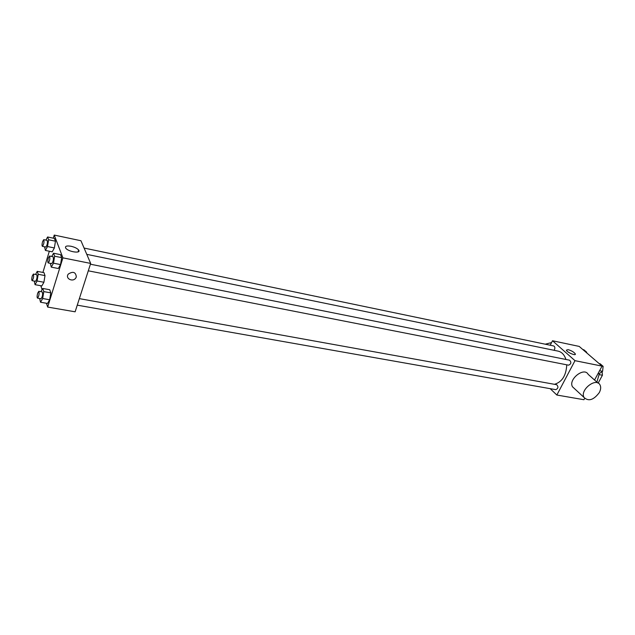 <?xml version="1.0" encoding="UTF-8"?>
<svg xmlns="http://www.w3.org/2000/svg" width="635" height="635" viewBox="0 0 635 635"><rect width="100%" height="100%" fill="white"/><g stroke="black" fill="none" stroke-linecap="round" stroke-linejoin="round"><path stroke-width="0.95" d="M599.289 374.634L602.424 375.237L602.115 371.65M602.424 375.237L598.146 383.127M596.892 382.103L599.376 373.547M550.212 345.234L552.514 340.757L579.199 346.416L602.067 366.109L594.55 380.032M584.66 398.351L583.922 399.717L556.847 395.034L550.204 388.668M554.458 384.31C562.062 382.04 566.166 375.547 566.761 364.823M565.936 359.474C564.412 354.79 561.808 352.012 558.117 351.131L86.773 254.349M552.514 340.757L574.992 360.672L556.847 395.034M88.289 270.812L568.611 365.181C571.19 363.974 571.524 362.315 569.603 360.204L90.408 264.208M77.272 305.157L555.792 389.66C558.3 388.406 558.586 386.755 556.657 384.707L79.367 298.625M84.082 248.063L553.641 345.948C554.887 346.543 555.173 347.766 554.49 349.599L553.998 350.282M574.992 360.672L603.115 366.331L602.599 371.316L599.13 373.721L598.067 373.515M568.079 349.631C571.659 350.703 574.072 352.147 575.326 353.965C576.223 356.243 566.833 352.274 566.364 350.179L568.079 349.631M574.651 388.771L572.5 386.786C567.984 379.476 584.208 366.617 588.169 374.356L597.908 383.008M551.561 342.598L545.211 344.194M599.305 392.581C593.661 400.026 588.574 401.661 584.049 397.478C579.557 390.136 596.043 377.055 599.972 384.842C601.091 386.977 600.869 389.557 599.305 392.581M53.3 238.181L54.237 235.077L80.947 240.736L90.662 263.422L75.128 311.809L47.665 307.07L46.442 303.268M42.085 289.695L40.807 285.734M51.745 256.461L53.538 253.23L60.547 254.651L61.674 257.627L60.555 264.589L58.309 268.51L60.555 264.589L53.499 263.2L51.284 267.137L50.34 263.35M35.536 274.479L37.243 271.351L44.005 272.645L44.998 275.59L43.91 282.257L41.846 285.925L43.91 282.257L37.1 280.995L35.06 284.678L34.234 281.075M54.237 235.077L62.905 257.85L47.665 307.07M42.902 272.431L49.332 251.238M40.95 291.695L42.783 288.465L49.736 289.735L50.784 292.862L49.673 299.76L47.514 303.451L49.673 299.76L42.672 298.521L40.537 302.236L39.632 298.506M45.918 240.109L47.593 236.982L54.412 238.419L55.467 241.213L54.372 247.952L52.237 251.825L54.372 247.952L47.514 246.539L45.402 250.436L44.529 246.777M62.905 257.85L90.662 263.422M71.064 246.269C74.739 247.142 77.264 248.396 78.645 250.039C81.597 253.857 68.072 251.849 65.707 248.079C64.865 246.166 66.651 245.554 71.064 246.269M76.327 276.931L75.74 278.082C72.707 282.567 64.826 278.328 68.326 274.058C73.073 271.081 75.74 272.042 76.327 276.931L75.74 278.074C72.707 282.567 64.826 278.328 68.326 274.05C73.073 271.081 75.74 272.042 76.327 276.931M47.593 236.982L48.617 239.776L47.514 246.539M42.402 246.34L45.839 247.047C47.315 245.031 47.76 242.808 47.165 240.363L43.736 239.649L42.577 241.602C41.926 244.181 41.862 245.761 42.402 246.34C43.871 244.324 44.315 242.094 43.736 239.649M45.402 250.436L52.237 251.825M54.412 238.419L55.467 241.213L54.372 247.952M48.617 239.776L55.467 241.213M53.538 253.23L54.626 256.207L53.499 263.2M48.212 262.938L51.737 263.628C53.292 261.549 53.745 259.247 53.086 256.731L49.562 256.024L48.355 258C47.673 260.675 47.625 262.326 48.212 262.938C49.752 260.85 50.197 258.548 49.562 256.024M51.284 267.137L58.309 268.51M60.547 254.651L61.674 257.627L60.555 264.589M54.626 256.207L61.674 257.627M37.243 271.351L38.195 274.296L37.1 280.995M32.123 280.678L35.528 281.313C36.957 279.305 37.378 277.098 36.782 274.709L33.377 274.066L32.29 275.908C31.639 278.495 31.583 280.091 32.123 280.678C33.544 278.662 33.957 276.455 33.377 274.066M35.06 284.678L41.846 285.925M44.005 272.645L44.998 275.59L43.91 282.257M38.195 274.296L44.998 275.59M42.783 288.465L43.791 291.6L42.672 298.521M37.521 298.132L41.029 298.752C42.529 296.672 42.95 294.402 42.299 291.941L38.798 291.306L37.671 293.164C36.989 295.854 36.941 297.513 37.521 298.132C39.013 296.045 39.433 293.775 38.798 291.306M40.537 302.236L47.514 303.451M49.736 289.735L50.784 292.862L49.673 299.76M43.791 291.6L50.784 292.862M582.843 349.56L583.859 349.774L586.684 352.203L586.621 352.814M585.668 351.988L586.684 352.203M599.138 363.585L600.162 363.791L603.115 366.331M599.575 370.721L602.599 371.316M602.671 370.673L602.988 367.594M572.5 386.786L584.049 397.478M575.016 354.552L575.326 353.965M78.057 251.897L78.645 250.039"/></g></svg>
